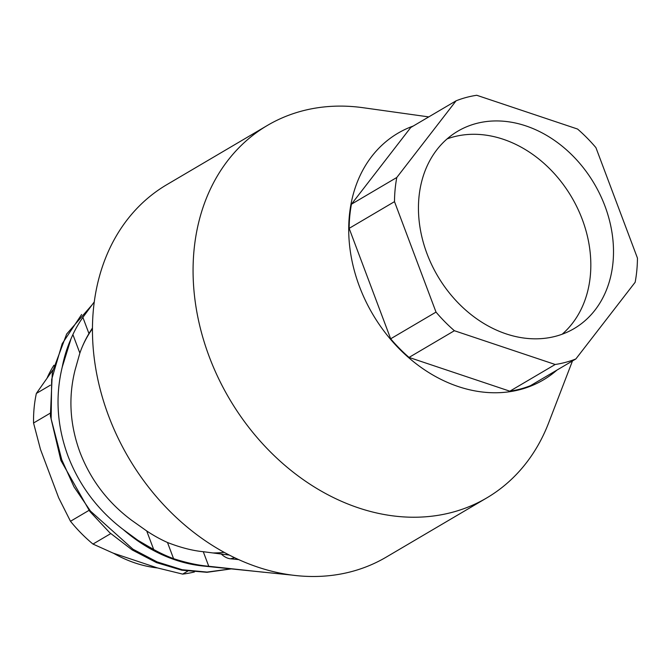 <?xml version="1.0" encoding="UTF-8"?>
<svg xmlns="http://www.w3.org/2000/svg" width="671" height="671" viewBox="0 0 671 671"><rect width="100%" height="100%" fill="white"/><g stroke="black" fill="none" stroke-linecap="round" stroke-linejoin="round"><path stroke-width="1.01" d="M88.983 510.379L70.489 521.275L58.654 497.765L40.478 449.402L33.55 423.007L50.157 413.227M187.662 571.164L182.663 574.108L157.459 567.934A126.978 100.742 -120.5 0 1 113.156 553.063M157.459 567.934L113.122 553.114L92.975 544.064L110.732 533.613M292.07 575.097L202.709 565.972A151.294 120.034 -120.5 0 1 123.33 529.629C97.865 510.237 79.413 485.695 67.981 456.003C57.043 426.169 55.123 396.527 62.235 367.087L71.059 338.67L72.887 334.569L79.857 353.105A138.712 110.044 -120.5 0 1 82.558 346.127A138.712 110.044 -120.5 0 1 88.958 333.562L92.455 327.968M229.306 555.068L203.279 551.705C192.493 550.665 180.566 547.595 167.49 542.495A138.712 110.044 -120.5 0 1 146.714 530.962L153.684 549.507L138.025 540.39L123.33 529.629M146.714 530.962L131.558 520.226C107.788 502.47 90.593 479.832 79.983 452.304C69.843 424.634 68.216 397.19 75.085 369.989L79.857 353.105M224.198 552.35A137.79 109.314 -120.5 0 1 213.386 552.946M82.298 346.748A137.79 109.314 -120.5 0 1 92.455 328.656M238.683 559.597L230.539 558.8A27.016 16.062 75 0 1 221.111 553.869M263.728 572.246L208.756 566.274C198.272 565.368 186.546 562.835 173.571 558.675A153.198 121.535 -120.5 0 1 153.684 549.507M72.887 334.569A153.198 121.535 -120.5 0 1 82.877 317.391L94.276 301.883M572.472 360.948L548.66 422.847A216.137 171.474 -120.5 0 1 486.769 497.916A216.137 171.474 -120.5 0 1 209.226 356.662A216.137 171.474 -120.5 0 1 267.41 125.427L166.785 184.684A216.137 171.474 -120.5 0 0 150.614 195.857A216.137 171.474 59.5 0 0 108.601 415.919A216.137 171.474 59.5 0 0 293.21 575.248L296.389 575.609M486.769 497.916L386.144 557.173A216.137 171.474 -120.5 0 1 296.632 575.634A216.137 171.474 -120.5 0 1 293.21 575.248M62.235 367.087A151.294 120.034 -120.5 0 1 70.128 340.843L71.059 338.67M557.005 370.048A143.191 113.6 -120.5 0 1 359.413 286.391A143.191 113.6 -120.5 0 1 413.294 126.014M267.41 125.427A216.137 171.474 -120.5 0 1 363.07 107.712L428.752 116.905M50.409 385.162L36.36 393.432L52.799 370.031M92.975 544.064A135.089 107.175 -120.5 0 1 70.489 521.275M194.489 571.935A135.089 107.175 -120.5 0 1 182.663 574.108M33.55 423.007A135.089 107.175 -120.5 0 1 36.36 393.432M47.289 377.58A126.978 100.742 -120.5 0 1 53.932 365.242M604.94 206.031A114.556 90.879 -120.5 0 1 574.108 328.589A114.556 90.879 -120.5 0 1 427.008 253.722A114.556 90.879 -120.5 0 1 457.84 131.172A114.556 90.879 -120.5 0 1 604.94 206.031M562.155 334.225A114.556 90.879 59.5 0 0 582.269 219.383A114.556 90.879 59.5 0 0 447.121 138.889M394.498 201.644L436.016 312.099A142.688 113.198 59.5 0 0 454.384 330.719L555.194 364.487A142.688 113.198 59.5 0 0 575.861 358.951L635.152 282.265A142.688 113.198 59.5 0 0 637.45 258.109L595.932 147.654A142.688 113.198 59.5 0 0 577.563 129.042L476.754 95.274A142.688 113.198 59.5 0 0 456.087 100.809L410.736 127.515L351.445 204.202L396.796 177.488A142.688 113.198 59.5 0 0 394.498 201.644L349.146 228.358A142.688 113.198 -120.5 0 1 351.445 204.202M456.087 100.809L396.796 177.488M436.016 312.099L390.665 338.805L349.146 228.358M454.384 330.719L409.042 357.425A142.688 113.198 -120.5 0 1 390.665 338.805M555.194 364.487L509.843 391.193L409.042 357.425M575.861 358.951L530.509 385.657A142.688 113.198 -120.5 0 1 509.843 391.193M230.916 568.874L207.045 572.078L182.16 569.729L157.173 561.937L132.984 549.213L90.484 511.109L73.953 486.785L61.74 459.677L51.155 418.947L51.667 379.409L62.193 343.711L81.636 314.498M230.539 558.8L234.624 557.71M173.571 558.675L167.49 542.495M203.279 551.705L208.756 566.274M88.958 333.562L82.877 317.391M231.16 568.899L206.97 572.304L181.774 570.182L156.544 562.625L132.221 549.96L109.709 532.682L89.839 511.453L60.885 460.457L50.384 415.785L52.338 372.262L66.647 334.041L92.053 304.894"/></g></svg>

